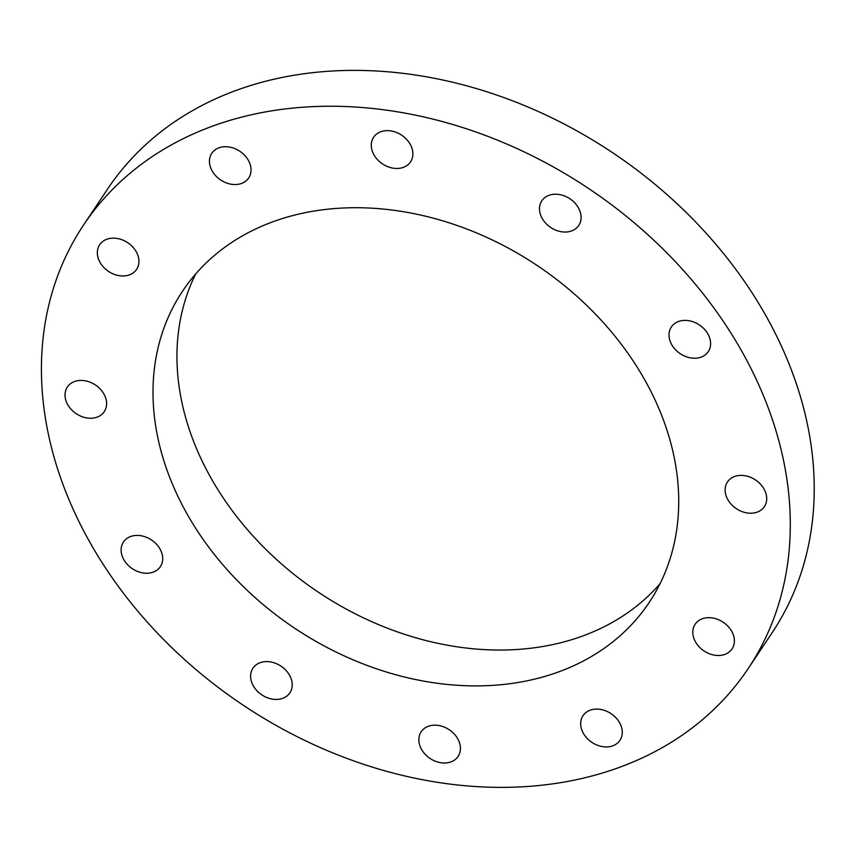 <?xml version="1.0" encoding="UTF-8"?>
<svg xmlns="http://www.w3.org/2000/svg" width="857" height="857" viewBox="0 0 857 857"><rect width="100%" height="100%" fill="white"/><g stroke="black" fill="none" stroke-linecap="round" stroke-linejoin="round"><path stroke-width="1.29" d="M460.38 747.079A22.196 17.269 33.7 0 1 458.099 756.41A22.196 17.269 33.7 0 1 430.053 758.445A22.196 17.269 33.7 0 1 421.183 731.76A22.196 17.269 33.7 0 1 443.84 726.918A22.196 17.269 33.7 0 1 460.38 747.079M290.137 692.445A22.196 17.269 33.7 0 1 289.88 692.842A22.196 17.269 33.7 0 1 261.835 694.877A22.196 17.269 33.7 0 1 252.965 668.192A22.196 17.269 33.7 0 1 280.753 665.996A22.196 17.269 33.7 0 1 290.137 692.445M153.574 572.005A22.196 17.269 33.7 0 1 128.089 565.224A22.196 17.269 33.7 0 1 123.451 542.01A22.196 17.269 33.7 0 1 151.496 539.974A22.196 17.269 33.7 0 1 160.366 566.648A22.196 17.269 33.7 0 1 153.574 572.005M87.296 418.012A22.196 17.269 33.7 0 1 68.431 405.843A22.196 17.269 33.7 0 1 67.349 387.01A22.196 17.269 33.7 0 1 95.395 384.975A22.196 17.269 33.7 0 1 104.265 411.66A22.196 17.269 33.7 0 1 87.296 418.012M109.053 271.744A22.196 17.269 33.7 0 1 99.68 244.738A22.196 17.269 33.7 0 1 127.725 242.702A22.196 17.269 33.7 0 1 136.595 269.387A22.196 17.269 33.7 0 1 109.053 271.744M213.018 172.386A22.196 17.269 33.7 0 1 211.775 153.307A22.196 17.269 33.7 0 1 239.831 151.271A22.196 17.269 33.7 0 1 248.701 177.956A22.196 17.269 33.7 0 1 213.018 172.386M371.338 146.568A22.196 17.269 33.7 0 1 373.62 137.227A22.196 17.269 33.7 0 1 401.665 135.192A22.196 17.269 33.7 0 1 410.546 161.877A22.196 17.269 33.7 0 1 387.878 166.719A22.196 17.269 33.7 0 1 371.338 146.568M541.581 201.191A22.196 17.269 33.7 0 1 541.838 200.795A22.196 17.269 33.7 0 1 569.884 198.76A22.196 17.269 33.7 0 1 578.754 225.445A22.196 17.269 33.7 0 1 550.965 227.651A22.196 17.269 33.7 0 1 541.581 201.191M678.144 321.632A22.196 17.269 33.7 0 1 703.64 328.424A22.196 17.269 33.7 0 1 708.268 351.638A22.196 17.269 33.7 0 1 680.222 353.673A22.196 17.269 33.7 0 1 671.352 326.988A22.196 17.269 33.7 0 1 678.144 321.632M744.422 475.624A22.196 17.269 33.7 0 1 763.298 487.794A22.196 17.269 33.7 0 1 764.38 506.637A22.196 17.269 33.7 0 1 736.334 508.662A22.196 17.269 33.7 0 1 727.454 481.988A22.196 17.269 33.7 0 1 744.422 475.624M722.665 621.893A22.196 17.269 33.7 0 1 732.049 648.91A22.196 17.269 33.7 0 1 704.004 650.934A22.196 17.269 33.7 0 1 695.123 624.26A22.196 17.269 33.7 0 1 722.665 621.893M618.7 721.251A22.196 17.269 33.7 0 1 619.943 740.33A22.196 17.269 33.7 0 1 591.898 742.366A22.196 17.269 33.7 0 1 583.017 715.681A22.196 17.269 33.7 0 1 618.7 721.251M268.423 223.473A280.475 218.16 33.7 0 1 590.58 309.184A280.475 218.16 33.7 0 1 649.124 602.557A280.475 218.16 33.7 0 1 294.722 628.256A280.475 218.16 33.7 0 1 182.605 291.08A280.475 218.16 33.7 0 1 268.423 223.473M195.717 273.919A280.475 218.16 -146.3 0 0 318.665 592.401A280.475 218.16 -146.3 0 0 659.944 583.863M748.129 668.664L772.071 632.809A399.523 310.759 -146.3 0 0 688.674 214.914A399.523 310.759 -146.3 0 0 229.783 92.824A399.523 310.759 -146.3 0 0 107.532 189.118L83.59 224.984A399.523 310.759 33.7 0 1 205.841 128.679A399.523 310.759 33.7 0 1 664.743 250.769A399.523 310.759 33.7 0 1 748.129 668.664A399.523 310.759 33.7 0 1 243.302 705.268A399.523 310.759 33.7 0 1 83.59 224.984"/></g></svg>
